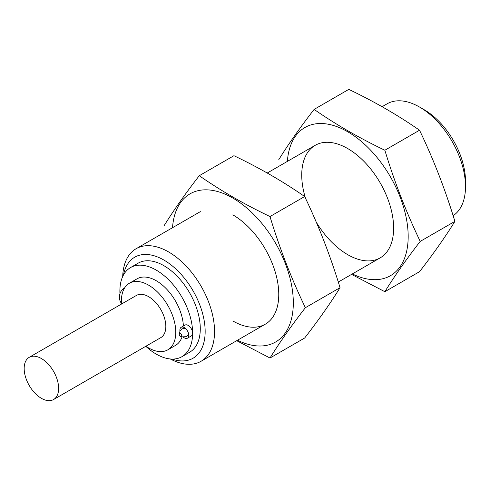 <?xml version="1.0" encoding="UTF-8"?>
<svg xmlns="http://www.w3.org/2000/svg" width="490" height="490" viewBox="0 0 490 490"><rect width="100%" height="100%" fill="white"/><g stroke="black" fill="none" stroke-linecap="round" stroke-linejoin="round"><path stroke-width="0.73" d="M453.134 215.698A64.974 37.51 -120 0 0 465.5 186.629L465.5 181.202A58.328 33.675 -120 0 0 424.254 109.766L419.556 107.053A64.974 37.51 -120 0 0 387.069 103.831L382.096 106.704M465.5 186.629A64.974 37.51 -120 0 0 419.556 107.053M170.275 358.968A64.974 37.51 -120 0 0 201.09 361.259A64.974 37.51 -120 0 0 201.09 286.233A64.974 37.51 -120 0 0 136.122 248.718A64.974 37.51 -120 0 0 122.696 276.556M171.984 359.066A58.334 33.681 -120 0 0 205.071 328.337A58.334 33.681 -120 0 0 166.618 261.733A58.334 33.681 -120 0 0 123.462 275.019M145.787 346.295A51.438 29.7 -120 0 0 156.255 354.117A51.438 29.7 -120 0 0 181.974 356.665L189.63 352.243A51.438 29.7 -120 0 0 189.63 292.849A51.438 29.7 -120 0 0 138.192 263.154L130.536 267.571A51.438 29.7 -120 0 0 119.946 293.663M181.974 356.665A51.438 29.7 -120 0 0 181.974 297.271A51.438 29.7 -120 0 0 130.536 267.571M121.202 303.077A51.438 29.7 -120 0 0 121.422 304.094M145.91 346.222A38.441 22.197 -120 0 0 148.599 347.925A38.441 22.197 -120 0 0 167.819 349.829L175.475 345.413A38.441 22.197 -120 0 0 182.023 336.985M183.395 326.022A38.441 22.197 -120 0 0 165.945 288.389A38.441 22.197 -120 0 0 137.035 278.828L129.378 283.245A38.441 22.197 -120 0 0 121.551 304.021M181.178 327.302L185.006 325.091A6.278 3.626 60 0 1 188.148 325.403A6.278 3.626 60 0 1 192.252 330.94A6.278 3.626 60 0 1 191.29 335.969L187.456 338.18A6.278 3.626 -120 0 0 187.486 338.161A6.278 3.626 -120 0 0 187.456 330.928A6.278 3.626 -120 0 0 181.208 327.283A6.278 3.626 -120 0 0 181.178 327.302A6.278 3.626 -120 0 0 179.94 331.056M167.819 349.829A38.441 22.197 -120 0 0 167.819 305.442A38.441 22.197 -120 0 0 129.378 283.245M29.216 357.333L136.416 295.439A24.365 14.069 60 0 1 148.599 296.646A24.365 14.069 60 0 1 164.518 318.114A24.365 14.069 60 0 1 160.781 337.641L53.582 399.534A24.365 14.069 -120 0 0 53.582 371.396A24.365 14.069 -120 0 0 29.216 357.333A24.365 14.069 -120 0 0 25.48 376.853A24.365 14.069 -120 0 0 41.399 398.327A24.365 14.069 -120 0 0 53.582 399.534M183.585 337.377A6.278 3.626 -120 0 0 184.32 337.867A6.278 3.626 -120 0 0 187.456 338.18M180.492 336.367A1.733 0.998 -120 0 0 181.551 334.86A1.733 0.998 -120 0 0 179.426 333.629A1.733 0.998 -120 0 0 180.492 336.367M287.373 161.394A85.548 49.392 60 0 1 349.241 132.668A85.548 49.392 60 0 1 408.158 234.716A85.548 49.392 60 0 1 352.347 273.928M305.515 198.315A64.974 37.51 60 0 1 347.686 148.55A64.974 37.51 60 0 1 393.629 228.126A64.974 37.51 60 0 1 347.686 254.647A64.974 37.51 60 0 1 316.295 222.215M351.557 274.388L384.858 291.709C394.444 276.207 406.235 259.437 420.224 241.392C406.235 212.28 394.444 181.894 384.858 150.24C359.207 137.972 335.626 124.356 314.121 109.405C300.131 127.443 288.347 144.213 278.755 159.716M314.121 109.405L348.794 89.382C374.446 101.657 398.027 115.266 419.532 130.224C433.521 159.336 445.306 189.722 454.898 221.376C445.306 236.878 433.521 253.649 419.532 271.687L384.858 291.709M419.532 130.224L384.858 150.24M454.898 221.376L420.224 241.392M172.517 227.709A85.548 49.392 60 0 1 234.379 198.983A85.548 49.392 60 0 1 293.296 301.025A85.548 49.392 60 0 1 237.485 340.244M232.83 214.859A64.974 37.51 60 0 1 278.767 294.435A64.974 37.51 60 0 1 232.824 320.962M236.701 340.697L269.996 358.019C279.588 342.516 291.379 325.746 305.368 307.708C291.379 278.589 279.588 248.21 269.996 216.549C244.345 204.281 220.77 190.671 199.265 175.714C185.275 193.758 173.485 210.529 163.899 226.031M199.265 175.714L233.938 155.697C259.59 167.966 283.171 181.582 304.67 196.533C318.659 225.645 330.45 256.031 340.042 287.685C330.45 303.188 318.659 319.958 304.67 338.002L269.996 358.019M304.67 196.533L269.996 216.549M340.042 287.685L305.368 307.708M315.199 145.328L267.24 173.019M200.343 211.643L136.122 248.718M380.173 257.869L338.284 282.05M265.311 324.178L201.09 361.259M124.711 287.765A10.829 10.829 0 0 0 121.508 303.518M185.147 328.184L181.943 328.863L179.977 330.977L179.487 333.555M181.196 336.514L181.772 336.863L186.574 336.691L188.681 334.303"/></g></svg>
